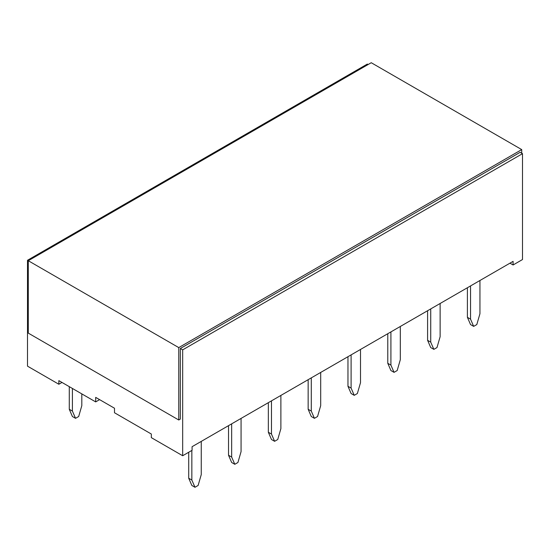 <?xml version="1.0" encoding="UTF-8"?>
<svg xmlns="http://www.w3.org/2000/svg" width="550" height="550" viewBox="0 0 550 550"><rect width="100%" height="100%" fill="white"/><g stroke="black" fill="none" stroke-linecap="round" stroke-linejoin="round"><path stroke-width="0.82" d="M520.149 152.309L180.324 348.501L182.676 349.862L522.5 153.67L520.149 152.309M182.676 349.862L182.676 455.744L192.081 450.312L192.081 446.696L513.095 261.36L513.095 264.976L522.5 259.545L522.5 153.67M368.108 64.529L367.324 64.075L27.5 260.274L178.757 347.6L521.716 149.593L521.716 153.216M182.676 455.744L151.326 437.642L151.326 434.026L114.496 412.754L114.496 408.231L95.686 397.375L95.686 401.899L99.605 399.637M513.095 264.976L509.96 263.168M61.985 382.442L58.85 384.251L27.5 366.156L27.5 260.274M58.85 384.251L58.85 380.634L95.686 401.899M479.944 280.5L479.944 313.713L476.809 324.569L473.674 326.377L470.539 319.137L470.539 285.924M467.404 287.739L467.404 317.329L470.539 319.137M467.404 317.329L470.539 324.569L473.674 326.377M440.131 303.483L440.131 336.696L436.996 347.559L433.861 349.367L430.726 342.127L430.726 308.914M427.591 310.722L427.591 340.319L430.726 342.127M427.591 340.319L430.726 347.559L433.861 349.367M400.317 326.473L400.317 359.679L397.183 370.542L394.047 372.35L390.913 365.111L390.913 331.897M387.777 333.712L387.777 363.303L390.913 365.111M387.777 363.303L390.913 370.542L394.047 372.35M360.504 349.456L360.504 382.669L357.369 393.525L354.234 395.34L351.099 388.101L351.099 354.888M347.964 356.696L347.964 386.286L351.099 388.101M347.964 386.286L351.099 393.525L354.234 395.34M320.691 372.439L320.691 405.652L317.556 416.515L314.421 418.323L311.286 411.084L311.286 377.871M308.151 379.679L308.151 409.276L311.286 411.084M308.151 409.276L311.286 416.515L314.421 418.323M280.878 395.429L280.878 428.643L277.743 439.498L274.608 441.313L271.473 434.067L271.473 400.861M268.338 402.669L268.338 432.259L271.473 434.067M268.338 432.259L271.473 439.498L274.608 441.313M241.065 418.413L241.065 451.626L237.93 462.488L234.795 464.296L231.66 457.057L231.66 423.844M228.525 425.652L228.525 455.249L231.66 457.057M228.525 455.249L231.66 462.488L234.795 464.296M81.812 393.889L81.812 405.652L78.677 416.515L75.542 418.323L72.407 411.084L72.407 388.458M69.273 386.65L69.273 409.276L72.407 411.084M69.273 409.276L72.407 416.515L75.542 418.323M201.252 441.402L201.252 474.609L198.117 485.471L194.982 487.279L191.847 480.04L191.847 450.45M188.712 452.258L188.712 478.232L191.847 480.04M188.712 478.232L191.847 485.471L194.982 487.279M180.324 348.501L180.324 419.093L178.757 419.994L178.757 347.6M178.757 419.994L28.284 333.121L28.284 260.721L371.243 62.721L521.716 149.593"/></g></svg>
